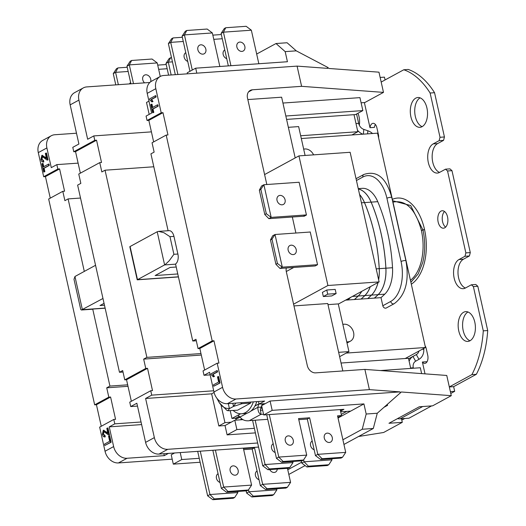 <?xml version="1.0" encoding="UTF-8"?>
<svg xmlns="http://www.w3.org/2000/svg" width="526" height="526" viewBox="0 0 526 526"><rect width="100%" height="100%" fill="white"/><g stroke="black" fill="none" stroke-linecap="round" stroke-linejoin="round"><path stroke-width="0.79" d="M204.64 370.021L199.827 348.475L198.052 348.6L195.968 339.27L192.759 341.019L175.546 264.006A8.146 4.681 -94 0 0 177.893 254.025L173.955 236.398A8.146 4.681 -94 0 0 169.01 230.658L158.589 231.387L163.928 232.709L169.964 236.68L173.955 236.398M177.893 254.025L173.902 254.308L169.155 260.837L165.144 264.617L137.22 279.825L129.81 246.681L157.202 231.749L158.589 231.387M168.103 230.717L150.923 153.855L154.131 152.113L152.047 142.776L166.19 135.083L212.195 340.907L213.97 340.782L199.827 348.475M153.651 141.902L148.838 120.362L147.063 120.487L146.077 116.075L151.619 113.064L147.214 93.365L155.821 88.684A13.032 10.316 -118.5 0 1 160.226 76.487A13.032 10.316 -118.5 0 1 163.671 75.494L297.085 66.112L301.602 86.33L383.487 92.385L378.97 72.167L329.006 68.472L327.481 67.249L296.263 50.844L285.177 51.62L287.439 61.733L195.692 68.183L196.803 73.16M137.22 279.825L178.432 276.932M265.071 403.659L261.816 405.434M240.191 417.197L235.799 419.169L239.948 416.908M236.095 420.136L235.878 419.163M242.946 419.649L240.119 419.853L241.855 418.906M260.626 408.695L262.139 407.874M80.36 173.166L75.54 151.626L73.772 151.751L94.765 140.324L96.541 140.199L101.525 162.495L99.749 162.619L78.755 174.04L80.84 183.37L77.631 185.119L119.468 372.276L122.676 370.534L124.761 379.864L145.761 368.443L143.67 359.113L201.294 355.057M145.761 368.443L147.53 368.318L152.514 390.614L150.738 390.739L129.744 402.16L130.731 406.565L136.852 403.232L145.603 442.379A13.032 10.316 61.5 0 0 159.023 454.07L258.562 447.074M257.648 442.997L167.768 449.316A13.032 10.316 -118.5 0 1 154.355 437.619L145.603 398.478L151.725 395.144L150.738 390.739M151.725 395.144L213.694 390.785M221.032 405.119L224.95 422.641L231.157 422.207L234.8 420.221L236.891 429.558L254.367 428.328M143.67 359.113L146.879 357.364L105.042 170.207L101.84 171.949L99.749 162.619M73.772 151.751L72.785 147.339L78.907 144.012L70.162 104.865L78.907 100.104A13.032 10.316 -118.5 0 1 83.318 87.908A13.032 10.316 -118.5 0 1 86.764 86.915L149.831 82.483M146.879 357.364L200.965 353.564M105.042 170.207L153.809 166.775M119.468 372.276L123.012 372.033M102.971 298.472L81.425 310.005L91.846 309.275A8.146 4.681 -94 0 0 92.721 309.064L105.141 308.197M81.425 310.005L80.741 309.498L73.988 279.286L74.962 276.492L95.554 265.288M108.81 397.15L110.585 397.025L96.436 404.724L94.667 404.849L108.81 397.15L106.725 387.82L128.002 386.321M110.585 397.025L115.569 419.321L113.794 419.446L114.78 423.851L141.047 422.003M213.97 340.782L218.954 363.078L217.179 363.203L222.57 387.307L213.964 391.988A13.032 10.316 61.5 0 0 227.383 403.685L264.617 401.068L259.075 404.08L265.282 403.646L270.094 401.029L272.179 410.359L263.717 414.961L343.945 409.32L341.466 410.668A4.346 0.901 -12.6 0 0 340.769 411.365A4.346 0.901 -12.6 0 0 342.676 411.687L350.658 411.128L363.926 403.909L366.188 414.021L377.267 413.239L401.325 391.988L451.282 395.677L432.615 405.835L419.301 406.769L388.97 423.272L402.285 422.332L383.618 432.49L358.568 436.495M387.346 404.389L387.563 405.349L386.143 405.447M384.125 407.216L387.563 405.349M263.559 414.238L260.784 414.429L249.409 420.616L267.734 419.334M340.19 409.583L341.519 415.547L339.191 416.816L337.791 416.914M410.727 368.424L408.465 358.298L341.045 363.032M408.59 358.863L412.982 356.47A12.492 9.882 61.5 0 0 409.129 361.263M293.962 305.915L327.751 303.541L342.82 370.955M405.211 358.522L425.468 347.502L392.968 202.115C406.052 199.696 415.533 209.138 421.405 230.447L421.425 230.552C423.732 241.388 423.64 251.822 421.162 261.856C418.906 270.279 415.336 276.433 410.444 280.325M425.468 347.502L346.233 353.077M392.968 202.115L377.556 133.157L301.299 138.522M305.087 155.453L298.636 126.595L288.36 127.318M338.31 304.094L379.108 281.903L350.138 152.29L298.946 155.887L264.604 174.566M345.589 300.136L347.765 299.984A238.482 137.128 -94 0 0 350.533 297.446M350.691 297.361A238.541 137.161 86 0 1 347.778 300.037A238.541 137.161 86 0 0 350.691 297.361M339.625 356.667L348.935 351.605L338.271 303.91L327.994 304.633M356.562 114.01L358.653 123.354A7.062 5.589 61.5 0 0 363.808 129.403L367.871 130.764A13.577 10.744 -118.5 0 1 372.546 133.512M347.844 299.978L354.412 299.518A238.482 137.128 -94 0 0 358.173 296.033A29.469 16.944 -94 0 0 361.678 291.384M361.743 291.351A29.522 16.977 86 0 1 358.193 296.079A238.541 137.161 86 0 1 354.425 299.57A238.541 137.161 86 0 0 358.193 296.079L358.193 296.079A29.522 16.977 86 0 0 361.737 291.351M354.491 299.511L361.06 299.051A238.482 137.128 -94 0 0 364.82 295.566A29.469 16.944 -94 0 0 370.225 286.736M364.84 295.612A238.541 137.161 86 0 1 361.073 299.103A238.541 137.161 86 0 0 364.84 295.612L364.84 295.612A29.522 16.977 86 0 0 370.278 286.709A29.522 16.977 86 0 1 364.84 295.612M361.138 299.044L367.707 298.584A238.482 137.128 -94 0 0 371.474 295.099A29.469 16.944 -94 0 0 378.023 282.495M378.615 279.681A29.469 16.944 -94 0 0 379.226 268.661A124.708 71.707 -94 0 0 364.459 202.602A29.469 16.944 -94 0 0 359.587 194.567M371.488 295.145A238.541 137.161 86 0 1 367.72 298.63A238.541 137.161 86 0 0 371.488 295.145L371.488 295.145A29.522 16.977 86 0 0 378.062 282.469A29.522 16.977 86 0 1 371.488 295.145M379.253 268.661A29.522 16.977 86 0 1 378.635 279.766A29.522 16.977 86 0 0 379.259 268.661L379.253 268.661A124.761 71.74 86 0 0 364.485 202.576A124.761 71.74 86 0 1 379.259 268.661L385.874 268.194A124.708 71.707 -94 0 0 371.106 202.135A29.469 16.944 -94 0 0 358.344 189.012M359.567 194.482A29.522 16.977 86 0 1 364.485 202.576L364.485 202.576A29.522 16.977 86 0 0 359.567 194.482M367.786 298.577L374.361 298.11A238.482 137.128 -94 0 0 378.122 294.632A29.469 16.944 -94 0 0 385.874 268.194M378.135 294.678A238.541 137.161 86 0 1 374.367 298.163A238.541 137.161 86 0 0 378.135 294.678L378.135 294.678A29.522 16.977 86 0 0 385.906 268.194A29.522 16.977 86 0 1 378.135 294.678M371.132 202.109A124.761 71.74 86 0 1 385.906 268.194L385.906 268.194A124.761 71.74 86 0 0 371.132 202.109L371.132 202.109A29.522 16.977 86 0 0 358.337 188.959A29.522 16.977 86 0 1 371.132 202.109M374.433 298.11L381.008 297.644L382.816 305.744A2.715 2.15 61.5 0 0 386.327 307.973L394.204 303.686A2.715 2.15 -118.5 0 1 390.693 301.457L382.816 305.744M358.259 188.63L362.23 188.347A29.469 16.944 86 0 1 377.753 201.668A124.708 71.707 86 0 1 392.521 267.727A29.469 16.944 86 0 1 384.769 294.159A238.482 137.128 86 0 1 381.008 297.644M379.108 281.903L327.915 285.5L298.946 155.887M293.574 304.179L327.915 285.5M336.127 293.561L335.2 289.412L326.784 290.004L322.405 292.384L323.332 296.532L327.711 294.152L336.127 293.561L331.755 295.941L323.332 296.532M342.853 324.424A9.231 7.305 -118.5 0 1 352.847 330.269A9.231 7.305 -118.5 0 1 350.474 341.131L348.14 342.4A9.231 7.305 -118.5 0 1 346.982 342.88M351.881 134.965L357.818 131.73L354.005 114.668M362.848 134.189A12.492 9.882 -118.5 0 1 357.489 130.257M357.818 131.73L300.681 135.747M383.487 92.385L364.82 102.537L361.106 102.8M106.725 387.82L109.934 386.071L92.721 309.064M109.934 386.071L127.667 384.828M295.901 233.031L292.325 217.008M286.275 271.521L293.732 267.464M306.448 215.009A3.261 2.577 61.5 0 0 305.757 214.956L271.186 217.389L268.852 218.658L303.423 216.225A3.261 2.577 -118.5 0 1 304.113 216.278L306.448 215.009L299.123 182.252L263.888 184.725L260.857 189.347L266.301 213.714L271.186 217.389L263.888 184.725L261.553 185.994L259.344 190.169L260.857 189.347M317.546 264.683L282.311 267.162L279.977 268.431L315.212 265.952L317.546 264.683L310.222 231.92A3.261 2.577 61.5 0 1 309.584 232.065L275.013 234.497L271.981 239.12L277.426 263.487L282.311 267.162L275.013 234.497L272.678 235.766L270.469 239.941L271.981 239.12M326.784 290.004L327.711 294.152M247.838 99.572L281.627 97.198L295.198 157.925M288.156 250.159A4.931 3.906 -118.5 0 1 293.284 245.662A4.931 3.906 -118.5 0 1 295.106 253.815A4.931 3.906 -118.5 0 1 288.156 250.159M259.022 479.719A4.885 3.866 -118.5 0 1 255.458 475.53A4.885 3.866 -118.5 0 1 257.069 470.98M220.019 482.46A4.885 3.866 -118.5 0 1 216.456 478.272A4.885 3.866 -118.5 0 1 218.066 473.722M200.268 451.17L209.959 494.525L237.883 492.566L237.64 491.462M248.522 489.791L248.962 491.784L276.886 489.824L276.643 488.72M276.886 489.824L273.671 494.729L272.212 495.525L251.822 496.958L253.282 496.163L248.962 491.784L246.635 493.053L251.822 496.958M246.635 493.053L246.142 490.863M273.671 494.729L253.282 496.163M237.883 492.566L234.662 497.471L233.209 498.267L212.82 499.7L214.279 498.904L209.959 494.525L207.625 495.794L212.82 499.7M197.697 451.354A4.346 2.498 -94 0 0 197.717 451.466L207.625 495.794M234.662 497.471L214.279 498.904M251.592 485.103L248.371 490.015L227.982 491.448L223.668 487.069L251.592 485.103L243.42 448.553L254.505 447.777L262.671 484.328L290.595 482.362L287.374 487.273L266.991 488.707L262.671 484.328L260.337 485.597L252.171 449.046L243.663 449.645M212.833 450.289L221.334 488.338L226.528 492.244L246.911 490.811L248.371 490.015M260.337 485.597L265.531 489.502L285.92 488.069L287.374 487.273M265.531 489.502L266.991 488.707M226.528 492.244L227.982 491.448M215.41 450.111L223.668 487.069L221.334 488.338M290.595 482.362L287.459 468.344M254.505 447.777L252.171 449.046M277.268 469.06A4.885 3.866 -118.5 0 1 274.204 472.46A4.885 3.866 -118.5 0 1 269.733 469.587M233.11 465.872A4.885 3.866 -118.5 0 1 238.127 472.624A4.885 3.866 -118.5 0 1 231.223 473.111A4.885 3.866 -118.5 0 1 233.11 465.872M314.147 449.73A4.885 3.866 -118.5 0 1 310.583 445.542A4.885 3.866 -118.5 0 1 312.194 440.992M275.144 452.472A4.885 3.866 -118.5 0 1 271.58 448.283A4.885 3.866 -118.5 0 1 273.191 443.734M255.176 420.215L265.084 464.543L293.002 462.578L292.758 461.473M303.64 459.803L304.087 461.802L332.011 459.836L331.761 458.731M332.011 459.836L328.789 464.747L327.33 465.536L306.941 466.97L308.4 466.181L304.087 461.802L301.753 463.071L306.941 466.97M301.753 463.071L301.26 460.881M328.789 464.747L308.4 466.181M293.002 462.578L289.787 467.489L288.327 468.278L267.938 469.711L269.397 468.922L265.084 464.543L262.75 465.812L267.938 469.711M252.684 420.386A4.346 2.498 -94 0 0 252.842 421.484L262.75 465.812M289.787 467.489L269.397 468.922M306.711 455.122L303.495 460.033L283.106 461.466L278.787 457.081L306.711 455.122L298.544 418.571L309.623 417.789L317.796 454.339L345.713 452.38L342.498 457.285L322.109 458.725L317.796 454.339L315.462 455.608L307.289 419.058L298.788 419.656M266.708 414.751L276.459 458.35L281.647 462.255L302.036 460.822L303.495 460.033M315.462 455.608L320.65 459.514L341.039 458.08L342.498 457.285M320.65 459.514L322.109 458.725M281.647 462.255L283.106 461.466M269.286 414.567L278.787 457.081L276.459 458.35M345.713 452.38L337.547 415.829L341.519 415.547M309.623 417.789L307.289 419.058M327.238 433.141A4.885 3.866 -118.5 0 1 332.254 439.894A4.885 3.866 -118.5 0 1 325.344 440.38A4.885 3.866 -118.5 0 1 327.238 433.141M288.228 435.883A4.885 3.866 -118.5 0 1 293.252 442.636A4.885 3.866 -118.5 0 1 286.341 443.122A4.885 3.866 -118.5 0 1 288.228 435.883M249.409 420.616L249.192 420.741C245.162 421.142 242.118 419.899 240.053 417.006L247.22 413.107A27.424 15.767 86 0 1 245.057 413.521L241.513 413.771A27.424 15.767 86 0 1 238.225 413.41A27.424 15.767 86 0 1 233.222 410.51M240.619 413.791L238.015 415.205L240.053 417.006M261.692 405.901L260.403 409.346L261.008 414.31C258.97 413.633 257.918 411.306 257.845 407.328L258.72 403.942L254.965 405.98A27.424 15.767 86 0 1 250.678 411.22A27.424 15.767 86 0 1 247.22 413.107M254.965 405.98L254.893 405.987A27.424 15.767 -94 0 0 256.833 401.614M253.361 401.857A27.424 15.767 86 0 1 241.513 413.771M250.764 402.042L250.678 403.061L237.542 410.208L227.876 410.721L229.421 408.63L233.505 406.414L232.808 403.304L233.445 406.085A21.178 12.177 -94 0 0 235.812 403.094M250.678 403.061L242.105 403.666L233.505 406.414M228.297 403.62L229.421 408.63M242.111 403.626L242.105 403.666A24.439 14.051 86 0 0 242.111 403.626L240.356 402.771M227.876 410.721L226.844 410.306L219.368 402.771A21.178 12.177 -94 0 0 229.349 408.308M217.199 398.649A21.178 12.177 -94 0 0 219.368 402.771L216.784 398.116M262.224 403.863L261.784 405.546M239.192 416.244L235.582 418.209L235.799 419.169M240.553 413.791L231.966 418.459L235.582 418.209M259.002 403.751L254.893 405.987M250.678 411.22L257.845 407.328L261.389 407.078M260.225 410.26L262.632 410.089M348.935 351.605L338.652 352.328M400.299 393.014L400.043 391.89L270.094 401.029M363.926 403.909L272.179 410.359M180.214 452.584L181.766 459.54L173.31 464.142L200.13 462.255M173.31 464.142L171.226 454.812L174.593 452.978M305.1 465.582L288.827 474.439M297.085 66.112L327.731 68.38L327.481 67.249M160.226 76.487L151.626 81.162A13.032 10.316 61.5 0 0 147.214 93.365M157.438 104.838L157.879 104.805L158.188 106.18L153.046 108.981L153.809 112.393L152.678 112.801L153.362 112.426L152.599 109.014L157.747 106.213L157.438 104.838L152.297 107.639L151.527 104.207L150.837 104.582L152.678 112.801M151.527 104.207L151.968 104.174L152.698 107.416M155.4 95.725L155.847 95.693L156.13 96.968L151.567 99.447L153 101.525L151.863 101.932L152.553 101.557L151.126 99.48L155.683 97.001L155.4 95.725L149.548 98.908L149.732 99.73L151.863 101.932M147.063 120.487L161.206 112.788L162.981 112.663L148.838 120.362M155.821 88.684L161.206 112.788M158.188 106.18L157.747 106.213M153.046 108.981L152.599 109.014M153.809 112.393L153.362 112.426M153 101.525L152.553 101.557M151.567 99.447L151.126 99.48M156.13 96.968L155.683 97.001M83.318 87.908L74.567 92.668A13.032 10.316 61.5 0 0 70.162 104.865M151.409 131.868L93.786 135.918L87.658 139.252L78.907 100.104M148.95 101.137L146.511 102.465L149.18 114.392M93.786 135.918L94.765 140.324M147.53 368.318L126.536 379.739L124.761 379.864M131.349 401.285L126.536 379.739M96.541 140.199L75.54 151.626M137.49 406.092L130.731 406.565M162.981 112.663L167.965 134.958L166.19 135.083M113.794 419.446L99.651 427.138L105.036 451.249A13.032 10.316 61.5 0 0 118.455 462.939L127.062 458.264A13.032 10.316 -118.5 0 1 113.642 446.567L105.036 451.249M101.255 426.264L96.436 404.724M259.075 404.08L258.496 401.496M210.137 374.874L204.022 375.301L203.036 370.896L217.179 363.203M198.052 348.6L212.195 340.907M59.596 168.905L45.446 176.605L43.678 176.729L57.821 169.03L59.596 168.905L64.573 191.201L62.804 191.326L64.889 200.656L68.097 198.913L80.517 198.039M62.804 191.326L48.662 199.019L94.667 404.849M84.305 271.409L68.097 198.913M50.266 198.151L45.446 176.605M48.51 164.092L48.951 164.066L49.26 165.44L44.118 168.235L44.881 171.654L43.75 172.055L44.434 171.68L43.671 168.267L48.819 165.473L48.51 164.092L43.369 166.893L42.599 163.461L41.909 163.836L43.75 172.055M42.599 163.461L43.04 163.435L43.77 166.676M42.613 156.663L41.962 159.2L43.586 160.588L43.803 161.936L43.139 162.034M42.501 155.275L41.817 155.407L40.923 159.523L41.876 161.64L43.356 161.969L43.139 160.614L42.737 160.739M42.258 155.374L46.939 158.51M46.051 153.086L46.492 153.053L48.024 159.904L47.491 160.029L48.024 159.904L47.583 159.937L46.051 153.086L45.361 153.46L46.498 158.543L41.817 155.407M43.678 176.729L38.286 152.619L46.893 147.938L51.292 167.643L56.834 164.625L57.821 169.03M49.26 165.44L48.819 165.473M44.118 168.235L43.671 168.267M44.881 171.654L44.434 171.68M43.803 161.936L43.356 161.969M43.586 160.588L41.521 159.227L42.382 156.643M42.534 156.695L47.051 160.062L47.583 159.937L47.051 160.062M46.893 147.938A13.032 10.316 -118.5 0 1 51.298 135.741L42.698 140.422A13.032 10.316 61.5 0 0 38.286 152.619M51.298 135.741A13.032 10.316 -118.5 0 1 54.743 134.748L76.5 133.223M218.172 376.55L218.619 376.517L220.065 383L213.786 386.202L219.618 383.027L218.172 376.55L217.481 376.925L218.625 382.027L213.484 384.828L213.786 386.202M216.85 370.646L217.297 370.613L217.58 371.889L213.017 374.367L214.45 376.445L213.313 376.853L214.01 376.471L212.576 374.4L217.139 371.915L216.85 370.646L210.998 373.828L211.182 374.65L213.313 376.853M213.964 391.988L209.565 372.29L204.022 375.301M220.065 383L219.618 383.027M214.45 376.445L214.01 376.471M213.017 374.367L212.576 374.4M217.58 371.889L217.139 371.915M227.383 403.685L235.99 399.004A13.032 10.316 -118.5 0 1 222.57 387.307M109.244 435.804L109.684 435.771L111.137 442.254L104.858 445.456L110.69 442.287L109.244 435.804L108.553 436.179L109.697 441.288L104.556 444.082L104.858 445.456M104.069 431.576L103.412 434.114L105.036 435.502L105.253 436.856L104.595 436.955M103.951 430.196L103.267 430.327L102.373 434.437L103.326 436.56L104.812 436.889L104.589 435.535L104.194 435.659M103.707 430.294L108.389 433.431M107.501 428.006L107.942 427.973L109.474 434.824L108.941 434.949L109.474 434.824L109.033 434.857L107.501 428.006L106.811 428.381L107.948 433.463L103.267 430.327M114.78 423.851L109.237 426.869L113.642 446.567M111.137 442.254L110.69 442.287M105.253 436.856L104.812 436.889M105.036 435.502L102.971 434.147L103.832 431.563M103.984 431.616L108.501 434.976L109.033 434.857L108.501 434.976M192.759 341.019L196.303 340.769M109.237 426.869L141.625 424.587M163.862 453.734L164.29 455.647L127.062 458.264M187.466 73.818L187.236 72.785L195.692 68.183M236.891 429.558L227.12 434.87L225.036 425.541L218.829 425.975L224.95 422.641M255.386 432.885L227.12 434.87M181.766 459.54L199.249 458.31M225.036 425.541L231.157 422.207M263.717 414.961L261.632 405.631L265.282 403.646M234.8 420.221L240.119 419.853M256.675 54.047L276.012 43.526L285.177 51.62M338.034 417.992L350.658 411.128M346.733 411.404L341.262 414.383M366.188 414.021L362.23 429.255L342.899 439.769M301.569 462.255L287.775 469.757M145.603 398.478L211.643 393.829L218.829 425.975M214.089 392.501L211.643 393.829M168.392 453.412L164.29 455.647M78.118 163.132L56.834 164.625M377.267 413.239L373.309 428.473L362.23 429.255M373.309 428.473L343.945 444.45M296.263 50.844L287.091 42.751L276.012 43.526M451.282 395.677L446.758 375.459L364.88 369.403L369.397 389.628L400.043 391.89M401.476 418.722L402.285 422.332M286.591 119.409L355.556 114.563L362.848 110.591L359.948 97.632L282.935 103.05M248.561 91.886L252.408 89.788L301.602 86.33M286.289 267.984A8.146 6.444 61.5 0 0 286.322 271.718L307.296 365.557A8.146 6.444 61.5 0 0 315.679 372.862L364.88 369.403M252.408 89.788A8.146 6.444 61.5 0 0 250.251 90.413A8.146 6.444 61.5 0 0 247.496 98.033L266.827 184.521M362.848 110.591L285.828 116.009M421.635 373.605L420.327 367.746L380.397 370.554M303.686 149.187A9.231 7.305 -118.5 0 1 313.595 154.854M423.818 348.403L423.811 349.415A13.577 10.744 -118.5 0 1 418.966 359.337L415.619 361.217L412.982 356.47L416.322 354.59A8.146 6.444 61.5 0 0 418.972 351.033M425.08 345.786A6.246 3.59 86 0 1 426.238 348.587L427.743 355.326A6.246 3.59 86 0 1 424.83 363.381A6.246 3.59 86 0 1 422.378 362.019L426.81 361.71A6.246 3.59 -94 0 0 426.954 361.888M422.378 362.019L425.021 373.854M413.39 368.233L413.291 367.792A7.062 5.589 -118.5 0 1 415.619 361.217M431.583 405.908L408.991 418.196L400.128 418.821A12.492 9.882 -118.5 0 1 397.511 418.624M364.38 102.57L369.995 127.693A6.246 3.59 86 0 1 373.079 123.321A6.246 3.59 86 0 1 376.872 127.726L378.378 134.465A6.246 3.59 86 0 1 378.588 137.779M369.995 127.693L374.427 127.377A6.246 3.59 -94 0 1 375.386 124.498M357.943 113.261A13.439 7.726 86 0 1 359.311 125.247M410.885 282.284L418.196 273.888L422.7 262.579C425.278 252.145 425.37 241.296 422.976 230.026L410.668 205.535L392.652 200.722M401.785 420.103L404.737 418.492M450.782 393.448L454.688 391.324L453.642 386.656L476.352 374.302L471.921 374.611L449.322 386.912M450.374 391.627L454.688 391.324M449.329 386.958L453.642 386.656M380.147 77.447L384.46 77.144L385.085 79.939M403.784 69.767L408.215 69.452A86.349 49.654 86 0 1 434.548 92.707L430.117 93.017A86.349 49.654 -94 0 0 403.784 69.767L381.179 82.063M471.921 374.611A86.349 49.654 -94 0 0 483.282 330.854L487.714 330.545A86.349 49.654 86 0 1 476.352 374.302M444.444 136.964L440.012 137.279L439.131 140.666L443.563 140.35L444.444 136.964L434.548 92.707M430.117 93.017L440.012 137.279M471.349 284.796L473.387 286.591L477.818 286.282L475.78 284.481L471.349 284.796L465.372 288.044A14.932 8.587 86 0 1 463.235 288.689A14.932 8.587 86 0 1 453.82 276.295A14.932 8.587 86 0 1 459.001 259.528L464.977 256.28L469.409 255.965L470.29 252.579L451.979 170.667L449.94 168.866L445.509 169.181L439.526 172.429A14.932 8.587 86 0 1 437.389 173.074A14.932 8.587 86 0 1 427.98 160.68A14.932 8.587 86 0 1 433.154 143.914L439.131 140.666M473.387 286.591L483.282 330.854M487.714 330.545L477.818 286.282M444.516 211.491A8.745 5.03 -94 0 0 442.261 219.513A8.745 5.03 -94 0 0 445.614 227.14M467.982 311.984A14.932 8.587 -94 0 0 462.643 326.824A14.932 8.587 -94 0 0 470.007 340.769M420.123 97.862A14.932 8.587 -94 0 0 414.784 112.702A14.932 8.587 -94 0 0 422.141 126.648M443.563 140.35L437.586 143.605A14.932 8.587 -94 0 0 432.208 158.425A14.932 8.587 -94 0 0 439.572 172.41M469.409 255.965L463.432 259.219A14.932 8.587 -94 0 0 458.047 274.039A14.932 8.587 -94 0 0 465.411 288.024M470.29 252.579L465.852 252.894L464.977 256.28M445.509 169.181L447.547 170.976L451.979 170.667M447.547 170.976L465.852 252.894M444.713 227.817A8.745 5.03 86 0 1 443.457 228.192A8.745 5.03 86 0 1 437.829 219.822A8.745 5.03 86 0 1 442.234 210.748A8.745 5.03 86 0 1 447.744 218.007A8.745 5.03 86 0 1 444.713 227.817M469.968 340.789A14.932 8.587 86 0 1 467.824 341.427A14.932 8.587 86 0 1 458.212 327.133A14.932 8.587 86 0 1 465.734 311.635A14.932 8.587 86 0 1 475.142 324.029A14.932 8.587 86 0 1 469.968 340.789M422.102 126.667A14.932 8.587 86 0 1 419.965 127.312A14.932 8.587 86 0 1 410.352 113.011A14.932 8.587 86 0 1 417.868 97.514A14.932 8.587 86 0 1 427.276 109.908A14.932 8.587 86 0 1 422.102 126.667M350.474 341.131A9.231 7.305 -118.5 0 1 348.034 341.834A9.231 7.305 -118.5 0 1 346.739 341.801M268.852 218.658L264.795 214.536L266.301 213.714M264.795 214.536L259.344 190.169M279.977 268.431L275.92 264.308L277.426 263.487M275.92 264.308L270.469 239.941M277.031 200.393A4.931 3.906 -118.5 0 1 282.16 195.889A4.931 3.906 -118.5 0 1 283.981 204.042A4.931 3.906 -118.5 0 1 277.031 200.393M177.768 273.954L155.144 275.545L170.023 267.451L176.217 267.017M104.477 305.218L100.025 305.534L104.056 303.338M168.379 43.638L170.713 42.369L173.061 37.931L171.601 38.727L168.379 43.638L175.316 74.672M177.893 74.488L170.713 42.369L183.278 41.482M226.732 58.662A4.885 3.866 -118.5 0 1 223.169 54.474A4.885 3.866 -118.5 0 1 224.78 49.924M187.729 61.404A4.885 3.866 -118.5 0 1 184.166 57.222A4.885 3.866 -118.5 0 1 185.777 52.666M222.281 38.74L213.773 39.338M173.061 37.931L182.338 37.28M212.833 35.137L221.341 34.538M241.907 51.403A4.885 3.866 -118.5 0 1 236.891 44.651A4.885 3.866 -118.5 0 1 243.794 44.164A4.885 3.866 -118.5 0 1 241.907 51.403M202.905 54.145A4.885 3.866 -118.5 0 1 197.881 47.393A4.885 3.866 -118.5 0 1 204.792 46.906A4.885 3.866 -118.5 0 1 202.905 54.145M219.842 66.486L212.346 32.947L184.422 34.907L186.769 30.475L185.31 31.271L182.088 36.176L184.422 34.907L192.273 70.043M258.845 63.745L251.349 30.206L223.425 32.165L230.921 65.704M228.343 65.888L221.091 33.434L223.425 32.165L225.772 27.733L224.313 28.529L221.091 33.434M189.945 71.312L182.088 36.176M186.769 30.475L207.159 29.042L212.346 32.947M225.772 27.733L246.161 26.3L251.349 30.206M113.261 73.62L115.595 72.351L117.942 67.92L116.483 68.715L113.261 73.62L115.779 84.877M118.35 84.693L115.595 72.351L128.153 71.47M129.422 83.917A4.885 3.866 -118.5 0 1 130.652 82.654M167.156 68.728L158.655 69.327M117.942 67.92L127.213 67.269M157.715 65.119L166.216 64.527M144.532 82.852A4.885 3.866 -118.5 0 1 143.092 76.526A4.885 3.866 -118.5 0 1 148.365 75.606A4.885 3.866 -118.5 0 1 150.646 81.786M160.252 76.474L157.228 62.929L129.304 64.895L131.645 60.464L130.185 61.253L126.97 66.164L129.304 64.895L133.492 83.634M172.456 61.864L168.307 62.153L171.167 74.962M168.596 75.146L165.973 63.422L168.307 62.153L170.654 57.722L169.194 58.511L165.973 63.422M130.915 83.812L126.97 66.164M131.645 60.464L152.034 59.03L157.228 62.929M170.654 57.722L171.515 57.656M264.19 403.725L261.941 404.941M172.199 459.165L118.455 462.939M235.99 399.004L369.397 389.628M230.23 410.721L231.966 418.459M173.902 254.308L169.964 236.68M178.406 276.814L137.496 279.687L130.08 246.503M105.115 308.072L82.378 309.676L74.962 276.492M367.582 133.86L367.871 130.764M358.173 296.033L352.387 296.44M364.82 295.566L358.245 296.026M371.474 295.099L364.893 295.559M378.122 294.632L371.547 295.093M384.769 294.159L378.194 294.626M356.45 180.523L362.874 177.032A32.04 18.423 86 0 1 386.919 198.256L401.062 261.507A32.04 18.423 86 0 1 390.693 301.457M362.874 177.032A2.715 2.15 -118.5 0 1 363.795 174.487L356.043 178.708M371.106 202.135L364.498 202.602M364.459 202.602L361.434 202.819M379.226 268.661L376.195 268.871M377.753 201.668L371.146 202.135M392.521 267.727L385.906 268.194M363.795 174.487C376.991 170.102 386.321 177.775 391.785 197.506L405.927 260.758A2.715 0.565 167.4 0 0 403.981 260.646A2.715 0.565 167.4 0 0 401.062 261.507M391.785 197.506A2.715 0.565 167.4 0 0 389.838 197.395A2.715 0.565 167.4 0 0 386.919 198.256M159.023 454.07L167.768 449.316M154.355 437.619L145.603 442.379M41.962 159.2L41.521 159.227M45.367 157.116L44.927 157.142M103.412 434.114L102.971 434.147M106.824 432.03L106.377 432.063M341.466 410.668L341.203 409.511M363.808 129.403L363.361 134.156M418.966 359.337L416.322 354.59L408.577 358.804M422.391 349.172L423.811 349.415M422.641 349.04L423.785 349.218M413.291 367.792L410.628 367.983M422.713 406.532L400.128 418.821M358.653 123.354L355.99 123.544M411.319 284.211A44.44 25.557 -94 0 0 424.521 229.5A2.071 0.427 -12.6 0 1 422.976 230.026A2.071 0.427 167.4 0 0 421.425 230.552M421.405 230.447A2.071 0.427 167.4 0 1 422.95 229.921A2.071 0.427 167.4 0 0 424.502 229.395A44.44 25.557 -94 0 0 392.35 199.361M459.001 259.528L463.432 259.219M433.154 143.914L437.586 143.605M303.423 216.225L305.757 214.956M157.202 231.749L164.618 264.933L175.579 264.164M405.927 260.758C409.406 280.95 405.5 295.264 394.204 303.686M47.202 160.062L47.649 160.035M42.915 162.067L43.356 162.041M108.658 434.982L109.099 434.949M104.365 436.988L104.812 436.955M340.769 411.365L340.368 409.57"/></g></svg>
